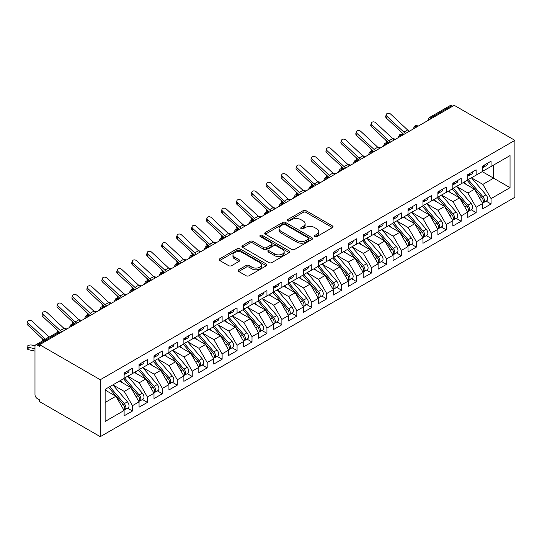 <?xml version="1.0" encoding="UTF-8"?>
<svg xmlns="http://www.w3.org/2000/svg" width="542" height="542" viewBox="0 0 542 542"><rect width="100%" height="100%" fill="white"/><g stroke="black" fill="none" stroke-linecap="round" stroke-linejoin="round"><path stroke-width="0.81" d="M314.8 236.603A1.45 0.84 0 0 0 316.86 236.603L332.442 227.606A2.073 1.199 0 0 0 333.045 226.759A2.073 1.199 0 0 0 332.442 225.919L306.04 210.675A2.073 1.199 0 0 0 303.107 210.675L287.524 219.673A1.45 0.84 0 0 0 287.097 220.262A1.45 0.84 0 0 0 287.524 220.858A1.45 0.84 0 0 0 289.577 220.858L291.596 219.693A6.639 3.835 0 0 1 300.979 219.693L303.181 220.96A6.639 3.835 0 0 1 305.126 223.67A6.639 3.835 0 0 1 303.181 226.38L301.162 227.545A1.45 0.84 0 0 0 300.742 228.141A1.45 0.84 0 0 0 301.162 228.731A1.45 0.84 0 0 0 303.215 228.731L305.234 227.565A6.639 3.835 0 0 1 314.617 227.565L316.819 228.839A6.639 3.835 0 0 1 318.764 231.549A6.639 3.835 0 0 1 316.819 234.259L314.8 235.418A1.45 0.84 0 0 0 314.38 236.014A1.45 0.84 0 0 0 314.8 236.603L314.8 235.418M238.724 269.774A2.073 1.199 0 0 0 238.114 270.621A2.073 1.199 0 0 0 238.724 271.467L246.129 275.743A2.073 1.199 0 0 0 249.063 275.743L266.373 265.756A2.073 1.199 0 0 0 266.976 264.909A2.073 1.199 0 0 0 266.373 264.062L239.97 248.819A2.073 1.199 0 0 0 237.037 248.819L219.734 258.812A2.073 1.199 0 0 0 219.124 259.659A2.073 1.199 0 0 0 219.734 260.506L228.677 265.668A2.073 1.199 0 0 0 231.61 265.668L239.015 261.393A2.073 1.199 0 0 0 239.625 260.546A2.073 1.199 0 0 0 239.015 259.699L234.584 257.138A5.549 3.205 0 0 1 232.958 254.875A5.549 3.205 0 0 1 236.38 251.915A5.549 3.205 0 0 1 242.43 252.606L259.808 262.64A5.549 3.205 0 0 1 261.434 264.909A5.549 3.205 0 0 1 258.006 267.87A5.549 3.205 0 0 1 251.962 267.172L249.063 265.499A2.073 1.199 0 0 0 246.129 265.499L238.724 269.774L238.724 271.467M454.237 105.331L514.9 140.358L100.277 379.732L39.62 344.712L454.237 105.331M291.738 249.415A2.073 1.199 0 0 0 294.672 249.415L311.982 239.422A2.073 1.199 0 0 0 312.585 238.575A2.073 1.199 0 0 0 311.982 237.728L285.58 222.484A2.073 1.199 0 0 0 282.646 222.484L265.343 232.477A2.073 1.199 0 0 0 264.733 233.324A2.073 1.199 0 0 0 265.343 234.171L291.738 249.415M260.865 236.922A1.45 0.84 0 0 1 262.335 237.125L262.335 235.397L289.177 250.892A2.073 1.199 0 0 1 289.78 251.739A2.073 1.199 0 0 1 289.177 252.586L271.867 262.579A2.073 1.199 0 0 1 268.934 262.579L242.538 247.335L242.538 245.648A2.073 1.199 0 0 0 241.928 246.488A2.073 1.199 0 0 0 242.538 247.335M242.538 245.648L249.943 241.366A2.073 1.199 0 0 1 252.877 241.366L263.581 247.552A2.073 1.199 0 0 0 266.515 247.552L271.427 244.713A2.073 1.199 0 0 0 272.037 243.866A2.073 1.199 0 0 0 271.427 243.019L260.282 236.583A1.45 0.84 0 0 1 259.855 235.994A1.45 0.84 0 0 1 260.756 235.214A1.45 0.84 0 0 1 262.335 235.397M39.62 344.712L39.62 346.44L37.229 345.058A3.171 1.829 -120 0 0 35.643 344.902A3.171 1.829 -120 0 0 34.986 346.352L34.986 394.657A3.171 1.829 -120 0 0 37.229 398.539L39.62 399.921L39.62 401.642L100.277 436.669L100.277 379.732M100.277 436.669L514.9 197.288L514.9 140.358M482.251 171.624L510.042 187.667L510.042 155.581L491.066 166.536L491.066 161.184L482.698 166.015L482.698 171.367L476.127 175.161L476.127 169.815L467.76 174.646L467.76 179.991L461.188 183.785L461.188 178.44L452.821 183.271L452.821 188.616L446.242 192.417L446.242 187.065L437.875 191.895L437.875 197.247L431.303 201.041L431.303 195.689L422.936 200.52L422.936 205.872L416.364 209.666L416.364 204.32L407.997 209.151L407.997 214.497L401.419 218.29L401.419 212.945L393.052 217.776L393.052 223.121L386.48 226.922L386.48 221.57L378.113 226.4L378.113 231.752L371.541 235.546L371.541 230.194L363.174 235.025L363.174 240.377L356.595 244.171L356.595 238.826L348.228 243.656L348.228 249.002L341.656 252.796L341.656 247.45L333.289 252.281L333.289 257.626L326.718 261.427L326.718 256.075L318.35 260.905L318.35 266.257L311.772 270.052L311.772 264.699L303.405 269.537L303.405 274.882L296.833 278.676L296.833 273.331L288.466 278.161L288.466 283.507L281.887 287.301L281.887 281.955L273.52 286.786L273.52 292.131L266.949 295.932L266.949 290.58L258.581 295.41L258.581 300.763L252.01 304.557L252.01 299.204L243.643 304.042L243.643 309.387L237.064 313.181L237.064 307.836L228.697 312.666L228.697 318.012L222.125 321.806L222.125 316.46L213.758 321.291L213.758 326.636L207.186 330.437L207.186 325.085L198.819 329.915L198.819 335.268L192.241 339.062L192.241 333.709L183.873 338.547L183.873 343.892L177.302 347.686L177.302 342.341L168.935 347.171L168.935 352.517L162.363 356.311L162.363 350.965L153.996 355.796L153.996 361.141L147.417 364.942L147.417 359.59L139.05 364.42L139.05 369.773L132.478 373.567L132.478 368.214L124.111 373.052L124.111 378.397L105.134 389.352L105.134 421.446L124.111 410.484L115.893 396.256L105.134 390.044M510.042 187.667L491.066 198.623L482.854 184.395L471.493 177.837M486.099 201.109L491.066 203.975L491.066 198.623M491.066 203.975L482.698 208.805L482.698 203.453L476.127 207.254L467.909 193.02L456.554 186.462M471.161 209.734L476.127 212.6L476.127 207.254M476.127 212.6L467.76 217.43L467.76 212.085L461.188 215.879L452.97 201.644L441.615 195.086M456.222 218.358L461.188 221.224L461.188 215.879M461.188 221.224L452.821 226.055L452.821 220.709L446.242 224.503L438.024 210.269L426.669 203.717L441.174 220.655L438.038 222.471A4.228 2.439 60 0 1 439.67 226.488A4.228 2.439 60 0 1 438.796 228.419A4.228 2.439 60 0 1 438.112 228.616M441.276 226.983L446.242 229.855L446.242 224.503M446.242 229.855L437.875 234.686L437.875 229.334L431.303 233.128L423.085 218.9L411.73 212.342M426.337 235.614L431.303 238.48L431.303 233.128M431.303 238.48L422.936 243.311L422.936 237.958L416.364 241.759L408.146 227.525L396.791 220.967L411.297 237.911L408.153 239.72A4.228 2.439 60 0 1 409.786 243.737A4.228 2.439 60 0 1 408.912 245.675A4.228 2.439 60 0 1 408.228 245.865M411.398 244.239L416.364 247.105L416.364 241.759M416.364 247.105L407.997 251.935L407.997 246.59L401.419 250.384L393.201 236.149L381.846 229.591L396.351 246.535L393.214 248.344A4.228 2.439 60 0 1 394.847 252.362A4.228 2.439 60 0 1 393.973 254.3A4.228 2.439 60 0 1 393.289 254.496M396.453 252.863L401.419 255.729L401.419 250.384M401.419 255.729L393.052 260.56L393.052 255.214L386.48 259.008L378.262 244.774L366.907 238.223M381.514 261.488L386.48 264.361L386.48 259.008M386.48 264.361L378.113 269.191L378.113 263.839L371.541 267.633L363.323 253.405L351.968 246.847L366.473 263.791L363.33 265.6A4.228 2.439 60 0 1 364.962 269.618A4.228 2.439 60 0 1 364.088 271.549A4.228 2.439 60 0 1 363.404 271.745M366.575 270.119L371.541 272.985L371.541 267.633M371.541 272.985L363.174 277.816L363.174 272.463L356.595 276.264L348.377 262.03L337.022 255.472M351.629 278.744L356.595 281.61L356.595 276.264M356.595 281.61L348.228 286.44L348.228 281.095L341.656 284.889L333.438 270.654L322.083 264.096M336.69 287.368L341.656 290.234L341.656 284.889M341.656 290.234L333.289 295.065L333.289 289.719L326.718 293.513L318.5 279.279L307.138 272.728M321.752 295.993L326.718 298.866L326.718 293.513M326.718 298.866L318.35 303.696L318.35 298.344L311.772 302.138L303.554 287.91L292.199 281.352M306.806 304.624L311.772 307.49L311.772 302.138M311.772 307.49L303.405 312.321L303.405 306.968L296.833 310.769L288.615 296.535L277.26 289.977M291.867 313.249L296.833 316.115L296.833 310.769M296.833 316.115L288.466 320.945L288.466 315.6L281.887 319.394L273.676 305.16L262.314 298.601M276.921 321.873L281.887 324.739L281.887 319.394M281.887 324.739L273.52 329.57L273.52 324.224L266.949 328.018L258.73 313.784L247.376 307.233M261.982 330.498L266.949 333.371L266.949 328.018M266.949 333.371L258.581 338.201L258.581 332.849L252.01 336.643L243.792 322.415L232.437 315.857M247.044 339.129L252.01 341.995L252.01 336.643M252.01 341.995L243.643 346.826L243.643 341.474L237.064 345.274L228.846 331.04L217.491 324.482L231.996 341.426L228.859 343.235A4.228 2.439 60 0 1 230.492 347.253A4.228 2.439 60 0 1 229.618 349.19A4.228 2.439 60 0 1 228.934 349.38M232.098 347.754L237.064 350.62L237.064 345.274M237.064 350.62L228.697 355.45L228.697 350.105L222.125 353.899L213.907 339.665L202.552 333.106M217.159 356.379L222.125 359.244L222.125 353.899M222.125 359.244L213.758 364.075L213.758 358.729L207.186 362.523L198.968 348.289L187.613 341.738L202.119 358.675L198.982 360.491A4.228 2.439 60 0 1 200.608 364.509A4.228 2.439 60 0 1 199.734 366.439A4.228 2.439 60 0 1 199.049 366.636M202.22 365.003L207.186 367.876L207.186 362.523M207.186 367.876L198.819 372.706L198.819 367.354L192.241 371.148L184.023 356.921L172.668 350.362L187.173 367.307L184.036 369.116A4.228 2.439 60 0 1 185.669 373.133A4.228 2.439 60 0 1 184.795 375.064A4.228 2.439 60 0 1 184.111 375.26M187.275 373.634L192.241 376.5L192.241 371.148M192.241 376.5L183.873 381.331L183.873 375.979L177.302 379.779L169.084 365.545L157.729 358.987M172.336 382.259L177.302 385.125L177.302 379.779M177.302 385.125L168.935 389.955L168.935 384.61L162.363 388.404L154.145 374.17L142.79 367.612L157.295 384.556L154.152 386.365A4.228 2.439 60 0 1 155.784 390.382A4.228 2.439 60 0 1 154.91 392.32A4.228 2.439 60 0 1 154.226 392.516M157.397 390.884L162.363 393.749L162.363 388.404M162.363 393.749L153.996 398.58L153.996 393.235L147.417 397.029L139.199 382.794L127.844 376.243M142.451 399.508L147.417 402.381L147.417 397.029M147.417 402.381L139.05 407.211L139.05 401.859L132.478 405.653L124.26 391.426L112.905 384.867M127.512 408.14L132.478 411.005L132.478 405.653M132.478 411.005L124.111 415.836L124.111 410.484M124.111 378.221L132.478 373.567M105.134 402.462L115.893 396.256M139.05 369.597L147.417 364.942M124.26 391.426L130.832 387.625L119.477 381.073M139.05 401.859L130.832 387.625M153.996 360.972L162.363 356.311M139.199 382.794L145.778 379L134.423 372.442M153.996 393.235L145.778 379M168.935 352.347L177.302 347.686M154.145 374.17L160.717 370.376L149.362 363.817M168.935 384.61L160.717 370.376M183.873 343.716L192.241 339.062M169.084 365.545L175.655 361.751L164.301 355.193M183.873 375.979L175.655 361.751M198.819 335.091L207.186 330.437M184.023 356.921L190.601 353.12L179.246 346.568M198.819 367.354L190.601 353.12M213.758 326.467L222.125 321.806M198.968 348.289L205.54 344.495L194.185 337.937M213.758 358.729L205.54 344.495M228.697 317.842L237.064 313.181M213.907 339.665L220.479 335.871L209.124 329.312M228.697 350.105L220.479 335.871M243.643 309.211L252.01 304.557M228.846 331.04L235.424 327.246L224.07 320.688M243.643 341.474L235.424 327.246M258.581 300.586L266.949 295.932M243.792 322.415L250.363 318.615L239.008 312.063M258.581 332.849L250.363 318.615M273.52 291.962L281.887 287.301M258.73 313.784L265.309 309.99L253.947 303.432M273.52 324.224L265.309 309.99M288.466 283.337L296.833 278.676M273.676 305.16L280.248 301.366L268.893 294.807M288.466 315.6L280.248 301.366M303.405 274.706L311.772 270.052M288.615 296.535L295.187 292.741L283.832 286.183M303.405 306.968L295.187 292.741M318.35 266.081L326.718 261.427M303.554 287.91L310.132 284.11L298.771 277.558M318.35 298.344L310.132 284.11M333.289 257.457L341.656 252.796M318.5 279.279L325.071 275.485L313.716 268.927M333.289 289.719L325.071 275.485M348.228 248.832L356.595 244.171M333.438 270.654L340.01 266.86L328.655 260.302M348.228 281.095L340.01 266.86M363.174 240.201L371.541 235.546M348.377 262.03L354.956 258.236L343.601 251.678M363.174 272.463L354.956 258.236M378.113 231.576L386.48 226.922M363.323 253.405L369.895 249.605L358.54 243.053M378.113 263.839L369.895 249.605M393.052 222.952L401.419 218.29M378.262 244.774L384.834 240.98L373.479 234.422M393.052 255.214L384.834 240.98M407.997 214.327L416.364 209.666M393.201 236.149L399.779 232.355L388.424 225.797M407.997 246.59L399.779 232.355M422.936 205.696L431.303 201.041M408.146 227.525L414.718 223.731L403.363 217.173M422.936 237.958L414.718 223.731M437.875 197.071L446.242 192.417M423.085 218.9L429.657 215.099L418.302 208.548M437.875 229.334L429.657 215.099M452.821 188.447L461.188 183.785M438.024 210.269L444.603 206.475L433.248 199.917M452.821 220.709L444.603 206.475M467.76 179.822L476.127 175.161M452.97 201.644L459.541 197.85L448.187 191.292M467.76 212.085L459.541 197.85M452.746 106.191L451.845 105.676L431.344 117.519L432.238 118.034M429.549 119.586A3.171 1.829 120 0 1 431.344 117.519A3.171 1.829 60 0 0 429.759 117.357L450.26 105.521A3.171 1.829 60 0 1 451.845 105.676M482.698 171.191L491.066 166.536M482.854 184.395L493.606 178.183L493.606 165.066L510.042 155.581M467.909 193.02L474.487 189.226L463.125 182.668M482.698 203.453L474.487 189.226M417.218 126.706L416.324 126.184A3.171 1.829 -120 0 0 414.738 126.029A3.171 1.829 -120 0 0 414.705 126.049L413.228 128.732A3.171 1.829 0 0 0 413.261 128.989M402.279 135.331L401.385 134.816A3.171 1.829 -120 0 0 399.8 134.653A3.171 1.829 -120 0 0 399.759 134.68L398.289 137.356A3.171 1.829 0 0 0 398.323 137.614M387.34 143.955L386.439 143.44A3.171 1.829 -120 0 0 384.861 143.284A3.171 1.829 -120 0 0 384.82 143.305L383.343 145.981A3.171 1.829 0 0 0 383.377 146.245M372.395 152.58L371.5 152.065A3.171 1.829 -120 0 0 369.915 151.909A3.171 1.829 -120 0 0 369.881 151.929L368.404 154.612A3.171 1.829 0 0 0 368.438 154.87M357.456 161.211L356.561 160.689A3.171 1.829 -120 0 0 354.976 160.534A3.171 1.829 -120 0 0 354.935 160.554L353.465 163.237A3.171 1.829 0 0 0 353.499 163.494M342.517 169.836L341.616 169.321A3.171 1.829 -120 0 0 340.03 169.158A3.171 1.829 -120 0 0 339.997 169.185L338.52 171.861A3.171 1.829 0 0 0 338.554 172.119M327.571 178.46L326.677 177.945A3.171 1.829 -120 0 0 325.092 177.79A3.171 1.829 -120 0 0 325.058 177.81L323.581 180.486A3.171 1.829 0 0 0 323.615 180.75M312.632 187.085L311.738 186.57A3.171 1.829 -120 0 0 310.153 186.414A3.171 1.829 -120 0 0 310.112 186.434L308.642 189.117A3.171 1.829 0 0 0 308.669 189.375M297.693 195.716L296.792 195.195A3.171 1.829 -120 0 0 295.207 195.039A3.171 1.829 -120 0 0 295.173 195.059L293.696 197.742A3.171 1.829 0 0 0 293.73 197.999M282.748 204.341L281.854 203.826A3.171 1.829 -120 0 0 280.268 203.663A3.171 1.829 -120 0 0 280.234 203.69L278.757 206.367A3.171 1.829 0 0 0 278.791 206.624M267.809 212.965L266.915 212.45A3.171 1.829 -120 0 0 265.329 212.295A3.171 1.829 -120 0 0 265.289 212.315L263.818 214.991A3.171 1.829 0 0 0 263.846 215.255M252.87 221.59L251.969 221.075A3.171 1.829 -120 0 0 250.384 220.919A3.171 1.829 -120 0 0 250.35 220.94L248.873 223.622A3.171 1.829 0 0 0 248.907 223.88M237.924 230.221L237.03 229.7A3.171 1.829 -120 0 0 235.445 229.544A3.171 1.829 -120 0 0 235.411 229.564L233.934 232.247A3.171 1.829 0 0 0 233.968 232.504M222.986 238.846L222.091 238.331A3.171 1.829 -120 0 0 220.506 238.168A3.171 1.829 -120 0 0 220.465 238.195L218.995 240.872A3.171 1.829 0 0 0 219.022 241.129M208.047 247.47L207.146 246.956A3.171 1.829 -120 0 0 205.56 246.8A3.171 1.829 -120 0 0 205.526 246.82L204.049 249.496A3.171 1.829 0 0 0 204.083 249.76M193.101 256.095L192.207 255.58A3.171 1.829 -120 0 0 190.621 255.424A3.171 1.829 -120 0 0 190.581 255.445L189.111 258.127A3.171 1.829 0 0 0 189.144 258.385M178.162 264.726L177.261 264.205A3.171 1.829 -120 0 0 175.683 264.049A3.171 1.829 -120 0 0 175.642 264.069L174.165 266.752A3.171 1.829 0 0 0 174.199 267.01M163.217 273.351L162.322 272.836A3.171 1.829 -120 0 0 160.737 272.673A3.171 1.829 -120 0 0 160.703 272.701L159.226 275.377A3.171 1.829 0 0 0 159.26 275.634M148.278 281.976L147.383 281.461A3.171 1.829 -120 0 0 145.798 281.305A3.171 1.829 -120 0 0 145.757 281.325L144.287 284.001A3.171 1.829 0 0 0 144.321 284.265M133.339 290.6L132.438 290.085A3.171 1.829 -120 0 0 130.852 289.929A3.171 1.829 -120 0 0 130.818 289.95L129.342 292.633A3.171 1.829 0 0 0 129.375 292.89M118.393 299.231L117.499 298.71A3.171 1.829 -120 0 0 115.913 298.554A3.171 1.829 -120 0 0 115.88 298.574L114.403 301.257A3.171 1.829 0 0 0 114.437 301.515M103.454 307.856L102.56 307.341A3.171 1.829 -120 0 0 100.975 307.178A3.171 1.829 -120 0 0 100.934 307.206L99.464 309.882A3.171 1.829 0 0 0 99.491 310.139M88.515 316.481L87.614 315.966A3.171 1.829 -120 0 0 86.029 315.81A3.171 1.829 -120 0 0 85.995 315.83L84.518 318.506A3.171 1.829 0 0 0 84.552 318.771M73.57 325.105L72.675 324.59A3.171 1.829 -120 0 0 71.09 324.434A3.171 1.829 -120 0 0 71.056 324.455L69.579 327.138A3.171 1.829 0 0 0 69.613 327.395M315.383 236.813L316.819 235.98A6.639 3.835 0 0 0 318.764 233.27L318.764 231.549M305.126 223.67L305.126 225.397A6.639 3.835 0 0 1 303.181 228.107L301.745 228.934M332.409 227.626L306.04 212.403A2.073 1.199 0 0 0 303.107 212.403L288.107 221.061M311.955 239.435L285.58 224.212A2.073 1.199 0 0 0 282.646 224.212L265.37 234.185M308.317 239.164A1.45 0.84 0 0 0 308.737 238.575A1.45 0.84 0 0 0 308.317 237.979L285.139 224.605A1.45 0.84 0 0 0 283.087 224.605L280.959 225.831A6.639 3.835 0 0 0 279.015 228.541A6.639 3.835 0 0 0 280.959 231.251L296.799 240.397A6.639 3.835 0 0 0 306.189 240.397L308.317 239.164L308.317 240.892A1.45 0.84 0 0 0 308.737 240.302L308.737 238.575M279.015 228.541L279.015 230.269A6.639 3.835 0 0 0 280.959 232.979L280.959 231.251M308.317 240.892L306.189 242.118A6.639 3.835 0 0 1 296.799 242.118L280.959 232.979M242.565 247.355L249.943 243.094L249.943 241.366M272.037 243.866L272.037 245.594A2.073 1.199 0 0 1 271.427 246.441L266.515 249.273A2.073 1.199 0 0 1 263.581 249.273L252.877 243.094A2.073 1.199 0 0 0 249.943 243.094M262.335 237.125L289.15 252.606M274.692 253.961A5.549 3.205 0 0 0 280.736 254.659A5.549 3.205 0 0 0 284.164 251.698A5.549 3.205 0 0 0 282.538 249.435L276.413 245.899A2.073 1.199 0 0 0 273.48 245.899L268.568 248.737A2.073 1.199 0 0 0 267.965 249.584A2.073 1.199 0 0 0 268.568 250.431L274.692 253.961L274.692 255.688A5.549 3.205 0 0 0 280.736 256.386A5.549 3.205 0 0 0 284.164 253.426L284.164 251.698M267.965 249.584L267.965 251.305A2.073 1.199 0 0 0 268.568 252.152L268.568 250.431M274.692 255.688L268.568 252.152M261.434 264.909L261.434 266.63A5.549 3.205 0 0 1 258.006 269.591A5.549 3.205 0 0 1 251.962 268.9L249.063 267.226A2.073 1.199 0 0 0 246.129 267.226L238.751 271.488M232.958 254.875L232.958 256.596A5.549 3.205 0 0 0 234.584 258.866L234.584 257.138M238.988 261.407L234.584 258.866M266.339 265.77L239.97 250.546A2.073 1.199 0 0 0 237.037 250.546L219.761 260.519M468.335 179.659L482.861 196.59A4.228 2.439 60 0 1 484.494 200.608A4.228 2.439 60 0 1 483.62 202.539L486.757 200.73A4.228 2.439 -120 0 0 487.631 198.792A4.228 2.439 -120 0 0 485.998 194.781L471.479 177.851M483.62 202.539A4.228 2.439 60 0 1 482.936 202.735M467.143 180.35L481.669 197.281A4.228 2.439 60 0 1 483.301 201.299A4.228 2.439 60 0 1 482.529 203.162M388.899 143.054L386.974 142.634A2.642 1.003 166.9 0 1 386.263 142.153L385.802 140.168M465.727 184.165L464.006 182.159M392.625 138.549L395.585 139.192M482.698 167.661A4.228 2.439 -120 0 0 483.301 165.933A4.228 2.439 -120 0 0 483.288 165.676M482.936 167.376A4.228 2.439 -120 0 0 483.62 167.18A4.228 2.439 -120 0 0 484.494 165.242A4.228 2.439 -120 0 0 484.487 164.985M487.624 163.176A4.228 2.439 60 0 1 487.631 163.433A4.228 2.439 60 0 1 486.757 165.371L483.62 167.18M409.339 131.252A7.818 4.512 60 0 1 407.625 129.978L390.707 114.145A2.642 1.911 17.6 0 0 388.153 113.244A2.642 1.911 17.6 0 0 386.324 114.423A2.642 1.911 17.6 0 0 386.974 116.306L386.399 118.115A2.642 1.911 -162.4 0 1 385.748 116.239L386.324 114.423M405.606 133.413A7.818 4.512 60 0 1 403.892 132.133L386.974 116.306M386.399 118.115L403.316 133.942A10.562 6.098 -120 0 0 403.851 134.423M453.397 188.284L467.922 205.215A4.228 2.439 60 0 1 469.555 209.232A4.228 2.439 60 0 1 468.681 211.17L471.818 209.354A4.228 2.439 -120 0 0 472.692 207.423A4.228 2.439 -120 0 0 471.059 203.406L456.533 186.475M468.681 211.17A4.228 2.439 60 0 1 467.997 211.36M452.204 188.975L466.723 205.906A4.228 2.439 60 0 1 468.356 209.923A4.228 2.439 60 0 1 467.59 211.787M373.96 151.679L372.029 151.259A2.642 1.003 166.9 0 1 371.324 150.778L370.863 148.793M450.788 192.796L449.067 190.784M377.679 147.173L380.647 147.824M438.458 196.909L452.983 213.839A4.228 2.439 60 0 1 454.609 217.857A4.228 2.439 60 0 1 453.735 219.795L456.872 217.979A4.228 2.439 -120 0 0 457.753 216.048A4.228 2.439 -120 0 0 456.12 212.03L441.594 195.1M453.735 219.795A4.228 2.439 60 0 1 453.051 219.991M437.258 197.6L451.784 214.53A4.228 2.439 60 0 1 453.417 218.548A4.228 2.439 60 0 1 452.651 220.418M359.021 160.303L357.09 159.883A2.642 1.003 166.9 0 1 356.385 159.402L355.925 157.417M435.843 201.421L434.122 199.415M362.74 155.798L365.701 156.448M438.796 228.419L441.933 226.61A4.228 2.439 -120 0 0 442.807 224.673A4.228 2.439 -120 0 0 441.174 220.655M422.32 206.231L436.845 223.162A4.228 2.439 60 0 1 438.478 227.173A4.228 2.439 60 0 1 437.706 229.042M344.075 168.935L342.144 168.508A2.642 1.003 166.9 0 1 341.44 168.027L340.979 166.048M420.904 210.045L419.183 208.04M423.512 205.54L438.038 222.471M347.801 164.422L350.762 165.073M408.573 214.165L423.099 231.095A4.228 2.439 60 0 1 424.732 235.113A4.228 2.439 60 0 1 423.851 237.044L426.994 235.235A4.228 2.439 -120 0 0 427.868 233.297A4.228 2.439 -120 0 0 426.236 229.286L411.71 212.356M423.851 237.044A4.228 2.439 60 0 1 423.173 237.24M407.381 214.856L421.9 231.786A4.228 2.439 60 0 1 423.532 235.804A4.228 2.439 60 0 1 422.767 237.667M329.136 177.559L327.205 177.139A2.642 1.003 166.9 0 1 326.501 176.658L326.04 174.673M405.965 218.67L404.237 216.665M332.856 173.054L335.823 173.697M467.76 176.285A4.228 2.439 -120 0 0 468.356 174.565A4.228 2.439 -120 0 0 468.349 174.307M467.997 176.001A4.228 2.439 -120 0 0 468.681 175.804A4.228 2.439 -120 0 0 469.555 173.874A4.228 2.439 -120 0 0 469.548 173.616M472.685 171.8A4.228 2.439 60 0 1 472.692 172.058A4.228 2.439 60 0 1 471.818 173.996L468.681 175.804M394.4 139.883A7.818 4.512 60 0 1 392.686 138.603L375.769 122.777A2.642 1.911 17.6 0 0 373.214 121.869A2.642 1.911 17.6 0 0 371.378 123.054A2.642 1.911 17.6 0 0 372.029 124.931L371.453 126.74A2.642 1.911 -162.4 0 1 370.803 124.863L371.378 123.054M390.667 142.038A7.818 4.512 60 0 1 388.953 140.764L372.029 124.931M371.453 126.74L388.377 142.573A10.562 6.098 -120 0 0 388.912 143.047M452.821 184.91A4.228 2.439 -120 0 0 453.417 183.189A4.228 2.439 -120 0 0 453.41 182.932M453.051 184.626A4.228 2.439 -120 0 0 453.735 184.436A4.228 2.439 -120 0 0 454.609 182.498A4.228 2.439 -120 0 0 454.603 182.241M457.739 180.432A4.228 2.439 60 0 1 457.753 180.689A4.228 2.439 60 0 1 456.872 182.62L453.735 184.436M379.454 148.508A7.818 4.512 60 0 1 377.747 147.234L360.823 131.401A2.642 1.911 17.6 0 0 358.269 130.5A2.642 1.911 17.6 0 0 356.44 131.679A2.642 1.911 17.6 0 0 357.09 133.556L356.514 135.364A2.642 1.911 -162.4 0 1 355.864 133.488L356.44 131.679M375.721 150.662A7.818 4.512 60 0 1 374.007 149.389L357.09 133.556M356.514 135.364L373.431 151.198A10.562 6.098 -120 0 0 373.973 151.672M437.875 193.541A4.228 2.439 -120 0 0 438.478 191.814A4.228 2.439 -120 0 0 438.464 191.556M438.112 193.257A4.228 2.439 -120 0 0 438.796 193.06A4.228 2.439 -120 0 0 439.67 191.123A4.228 2.439 -120 0 0 439.664 190.865M442.8 189.056A4.228 2.439 60 0 1 442.807 189.314A4.228 2.439 60 0 1 441.933 191.245L438.796 193.06M364.515 157.133A7.818 4.512 60 0 1 362.801 155.859L345.884 140.026A2.642 1.911 17.6 0 0 343.33 139.125A2.642 1.911 17.6 0 0 341.501 140.303A2.642 1.911 17.6 0 0 342.144 142.187L341.575 143.996A2.642 1.911 -162.4 0 1 340.925 142.112L341.501 140.303M360.782 159.287A7.818 4.512 60 0 1 359.068 158.013L342.144 142.187M341.575 143.996L358.492 159.822A10.562 6.098 -120 0 0 359.028 160.303M422.936 202.166A4.228 2.439 -120 0 0 423.532 200.438A4.228 2.439 -120 0 0 423.526 200.181M423.173 201.881A4.228 2.439 -120 0 0 423.851 201.685A4.228 2.439 -120 0 0 424.732 199.747A4.228 2.439 -120 0 0 424.718 199.49M427.862 197.681A4.228 2.439 60 0 1 427.868 197.938A4.228 2.439 60 0 1 426.994 199.876L423.851 201.685M349.576 165.757A7.818 4.512 60 0 1 347.862 164.483L330.938 148.65A2.642 1.911 17.6 0 0 328.391 147.749A2.642 1.911 17.6 0 0 326.555 148.928A2.642 1.911 17.6 0 0 327.205 150.811L326.63 152.62A2.642 1.911 -162.4 0 1 325.979 150.744L326.555 148.928M345.837 167.918A7.818 4.512 60 0 1 344.129 166.638L327.205 150.811M326.63 152.62L343.553 168.454A10.562 6.098 -120 0 0 344.089 168.928M408.912 245.675L412.049 243.859A4.228 2.439 -120 0 0 412.923 241.928A4.228 2.439 -120 0 0 411.297 237.911M392.435 223.48L406.961 240.411A4.228 2.439 60 0 1 408.593 244.428A4.228 2.439 60 0 1 407.828 246.292M319.692 183.013A7.818 4.512 60 0 1 317.978 181.739L301.061 165.906A2.642 1.911 17.6 0 0 298.507 165.005A2.642 1.911 17.6 0 0 296.677 166.184A2.642 1.911 17.6 0 0 297.321 168.061L296.745 169.87L313.669 185.703A10.562 6.098 -120 0 0 314.204 186.177L312.267 185.764A2.642 1.003 166.9 0 1 311.562 185.283L311.101 183.298M391.019 227.301L389.298 225.289M393.634 222.789L408.153 239.72M317.917 181.678L320.878 182.329M407.997 210.791A4.228 2.439 -120 0 0 408.593 209.07A4.228 2.439 -120 0 0 408.587 208.812M408.228 210.506A4.228 2.439 -120 0 0 408.912 210.31A4.228 2.439 -120 0 0 409.786 208.379A4.228 2.439 -120 0 0 409.779 208.121M412.916 206.306A4.228 2.439 60 0 1 412.923 206.563A4.228 2.439 60 0 1 412.049 208.501L408.912 210.31M334.631 174.388A7.818 4.512 60 0 1 332.923 173.108L316 157.282A2.642 1.911 17.6 0 0 313.445 156.381A2.642 1.911 17.6 0 0 311.616 157.559A2.642 1.911 17.6 0 0 312.267 159.436L311.691 161.245A2.642 1.911 -162.4 0 1 311.04 159.368L311.616 157.559M330.898 176.543A7.818 4.512 60 0 1 329.184 175.269L312.267 159.436M311.691 161.245L328.608 177.078A10.562 6.098 -120 0 0 329.143 177.552M393.973 254.3L397.11 252.484A4.228 2.439 -120 0 0 397.984 250.553A4.228 2.439 -120 0 0 396.351 246.535M377.496 232.105L392.022 249.035A4.228 2.439 60 0 1 393.655 253.053A4.228 2.439 60 0 1 392.882 254.923M304.753 191.638A7.818 4.512 60 0 1 303.039 190.364L286.115 174.531A2.642 1.911 17.6 0 0 283.568 173.63A2.642 1.911 17.6 0 0 281.732 174.809A2.642 1.911 17.6 0 0 282.382 176.692L281.806 178.501L298.73 194.327A10.562 6.098 -120 0 0 299.265 194.808L297.321 194.388A2.642 1.003 166.9 0 1 296.616 193.907L296.156 191.922M376.08 235.926L374.359 233.92M378.689 231.414L393.214 248.344M302.978 190.303L305.939 190.953M363.75 240.045L378.275 256.976A4.228 2.439 60 0 1 379.908 260.993A4.228 2.439 60 0 1 379.027 262.924L382.171 261.115A4.228 2.439 -120 0 0 383.045 259.178A4.228 2.439 -120 0 0 381.412 255.16L366.887 238.229M379.027 262.924A4.228 2.439 60 0 1 378.343 263.121M362.557 240.736L377.076 257.667A4.228 2.439 60 0 1 378.709 261.678A4.228 2.439 60 0 1 377.943 263.548M284.313 203.44L282.382 203.013A2.642 1.003 166.9 0 1 281.677 202.532L281.217 200.554M361.141 244.55L359.414 242.545M288.032 198.928L290.993 199.578M364.088 271.549L367.225 269.74A4.228 2.439 -120 0 0 368.099 267.802A4.228 2.439 -120 0 0 366.473 263.791M347.612 249.361L362.137 266.291A4.228 2.439 60 0 1 363.77 270.309A4.228 2.439 60 0 1 363.004 272.172M274.869 208.894A7.818 4.512 60 0 1 273.154 207.613L256.237 191.787A2.642 1.911 17.6 0 0 253.683 190.886A2.642 1.911 17.6 0 0 251.847 192.064A2.642 1.911 17.6 0 0 252.497 193.941L251.922 195.75L268.846 211.583A10.562 6.098 -120 0 0 269.381 212.058L267.443 211.644A2.642 1.003 166.9 0 1 266.739 211.163L266.278 209.178M346.196 253.175L344.475 251.17M348.811 248.67L363.33 265.6M273.093 207.559L276.054 208.203M333.865 257.294L348.391 274.225A4.228 2.439 60 0 1 350.024 278.242A4.228 2.439 60 0 1 349.15 280.18L352.286 278.364A4.228 2.439 -120 0 0 353.16 276.434A4.228 2.439 -120 0 0 351.528 272.416L337.002 255.485M349.15 280.18A4.228 2.439 60 0 1 348.465 280.37M332.673 257.985L347.198 274.916A4.228 2.439 60 0 1 348.824 278.934A4.228 2.439 60 0 1 348.059 280.797M259.93 217.518A7.818 4.512 60 0 1 258.216 216.244L241.292 200.411A2.642 1.911 17.6 0 0 238.744 199.51A2.642 1.911 17.6 0 0 236.908 200.689A2.642 1.911 17.6 0 0 237.559 202.566L236.983 204.375L253.9 220.208A10.562 6.098 -120 0 0 254.442 220.682L252.497 220.269A2.642 1.003 166.9 0 1 251.793 219.788L251.332 217.803M331.257 261.806L329.536 259.794M258.148 216.183L261.115 216.834M393.052 219.415A4.228 2.439 -120 0 0 393.655 217.694A4.228 2.439 -120 0 0 393.641 217.437M393.289 219.131A4.228 2.439 -120 0 0 393.973 218.941A4.228 2.439 -120 0 0 394.847 217.003A4.228 2.439 -120 0 0 394.84 216.746M397.977 214.937A4.228 2.439 60 0 1 397.984 215.194A4.228 2.439 60 0 1 397.11 217.125L393.973 218.941M296.745 169.87A2.642 1.911 -162.4 0 1 296.101 167.993L296.677 166.184M315.959 185.168A7.818 4.512 60 0 1 314.245 183.894L297.321 168.061M378.113 228.047A4.228 2.439 -120 0 0 378.709 226.319A4.228 2.439 -120 0 0 378.702 226.061M378.343 227.762A4.228 2.439 -120 0 0 379.027 227.565A4.228 2.439 -120 0 0 379.908 225.628A4.228 2.439 -120 0 0 379.895 225.37M383.038 223.561A4.228 2.439 60 0 1 383.045 223.819A4.228 2.439 60 0 1 382.171 225.75L379.027 227.565M281.806 178.501A2.642 1.911 -162.4 0 1 281.156 176.617L281.732 174.809M301.013 193.792A7.818 4.512 60 0 1 299.306 192.518L282.382 176.692M363.174 236.671A4.228 2.439 -120 0 0 363.77 234.943A4.228 2.439 -120 0 0 363.763 234.686M363.404 236.387A4.228 2.439 -120 0 0 364.088 236.19A4.228 2.439 -120 0 0 364.962 234.252A4.228 2.439 -120 0 0 364.956 233.995M368.093 232.186A4.228 2.439 60 0 1 368.099 232.443A4.228 2.439 60 0 1 367.225 234.381L364.088 236.19M289.807 200.262A7.818 4.512 60 0 1 288.1 198.989L271.176 183.155A2.642 1.911 17.6 0 0 268.622 182.254A2.642 1.911 17.6 0 0 266.793 183.433A2.642 1.911 17.6 0 0 267.443 185.317L266.867 187.125A2.642 1.911 -162.4 0 1 266.217 185.249L266.793 183.433M286.074 202.423A7.818 4.512 60 0 1 284.36 201.143L267.443 185.317M266.867 187.125L283.784 202.959A10.562 6.098 -120 0 0 284.32 203.433M348.228 245.296A4.228 2.439 -120 0 0 348.824 243.575A4.228 2.439 -120 0 0 348.818 243.317M348.465 245.011A4.228 2.439 -120 0 0 349.15 244.815A4.228 2.439 -120 0 0 350.024 242.884A4.228 2.439 -120 0 0 350.017 242.626M353.154 240.811A4.228 2.439 60 0 1 353.16 241.068A4.228 2.439 60 0 1 352.286 243.006L349.15 244.815M251.922 195.75A2.642 1.911 -162.4 0 1 251.278 193.873L251.847 192.064M271.135 211.048A7.818 4.512 60 0 1 269.421 209.774L252.497 193.941M318.926 265.919L333.452 282.849A4.228 2.439 60 0 1 335.085 286.867A4.228 2.439 60 0 1 334.204 288.805L337.341 286.989A4.228 2.439 -120 0 0 338.222 285.058A4.228 2.439 -120 0 0 336.589 281.041L322.063 264.11M334.204 288.805A4.228 2.439 60 0 1 333.52 289.001M317.727 266.61L332.253 283.541A4.228 2.439 60 0 1 333.886 287.558A4.228 2.439 60 0 1 333.12 289.428M244.984 226.143A7.818 4.512 60 0 1 243.27 224.869L226.353 209.036A2.642 1.911 17.6 0 0 223.799 208.135A2.642 1.911 17.6 0 0 221.969 209.314A2.642 1.911 17.6 0 0 222.62 211.197L222.044 213.006L238.961 228.832A10.562 6.098 -120 0 0 239.496 229.313L237.559 228.893A2.642 1.003 166.9 0 1 236.854 228.412L236.393 226.427M316.318 270.431L314.59 268.425M243.209 224.808L246.17 225.458M303.987 274.55L318.506 291.481A4.228 2.439 60 0 1 320.139 295.498A4.228 2.439 60 0 1 319.265 297.429L322.402 295.62A4.228 2.439 -120 0 0 323.276 293.683A4.228 2.439 -120 0 0 321.643 289.665L307.124 272.734M319.265 297.429A4.228 2.439 60 0 1 318.581 297.626M302.788 275.241L317.314 292.172A4.228 2.439 60 0 1 318.947 296.183A4.228 2.439 60 0 1 318.174 298.053M230.045 234.767A7.818 4.512 60 0 1 228.331 233.494L211.414 217.66A2.642 1.911 17.6 0 0 208.86 216.759A2.642 1.911 17.6 0 0 207.024 217.938A2.642 1.911 17.6 0 0 207.674 219.822L207.098 221.631L224.022 237.464A10.562 6.098 -120 0 0 224.557 237.938L222.62 237.518A2.642 1.003 166.9 0 1 221.915 237.037L221.448 235.059M301.372 279.055L299.651 277.05M228.27 233.433L231.231 234.083M289.042 283.175L303.567 300.105A4.228 2.439 60 0 1 305.2 304.123A4.228 2.439 60 0 1 304.326 306.054L307.463 304.245A4.228 2.439 -120 0 0 308.337 302.307A4.228 2.439 -120 0 0 306.704 298.296L292.179 281.366M304.326 306.054A4.228 2.439 60 0 1 303.642 306.25M287.849 283.866L302.375 300.796A4.228 2.439 60 0 1 304.001 304.814A4.228 2.439 60 0 1 303.235 306.677M215.106 243.399A7.818 4.512 60 0 1 213.392 242.118L196.468 226.292A2.642 1.911 17.6 0 0 193.921 225.391A2.642 1.911 17.6 0 0 192.085 226.57A2.642 1.911 17.6 0 0 192.735 228.446L192.159 230.255L209.077 246.088A10.562 6.098 -120 0 0 209.618 246.563L207.674 246.149A2.642 1.003 166.9 0 1 206.969 245.668L206.509 243.683M286.433 287.68L284.713 285.675M213.324 242.064L216.292 242.708M274.103 291.799L288.629 308.73A4.228 2.439 60 0 1 290.255 312.748A4.228 2.439 60 0 1 289.381 314.685L292.517 312.87A4.228 2.439 -120 0 0 293.398 310.939A4.228 2.439 -120 0 0 291.765 306.921L277.24 289.99M289.381 314.685A4.228 2.439 60 0 1 288.696 314.875M272.904 292.49L287.429 309.421A4.228 2.439 60 0 1 289.062 313.439A4.228 2.439 60 0 1 288.297 315.302M200.161 252.023A7.818 4.512 60 0 1 198.447 250.75L181.529 234.916A2.642 1.911 17.6 0 0 178.975 234.015A2.642 1.911 17.6 0 0 177.146 235.194A2.642 1.911 17.6 0 0 177.796 237.071L177.22 238.88L194.138 254.713A10.562 6.098 -120 0 0 194.673 255.187L192.735 254.774A2.642 1.003 166.9 0 1 192.031 254.293L191.57 252.308M271.488 296.311L269.767 294.299M198.386 250.689L201.346 251.339M259.157 300.424L273.683 317.355A4.228 2.439 60 0 1 275.316 321.372A4.228 2.439 60 0 1 274.442 323.31L277.579 321.494A4.228 2.439 -120 0 0 278.452 319.563A4.228 2.439 -120 0 0 276.82 315.546L262.301 298.615M274.442 323.31A4.228 2.439 60 0 1 273.757 323.506M257.965 301.115L272.49 318.046A4.228 2.439 60 0 1 274.123 322.063A4.228 2.439 60 0 1 273.351 323.933M179.72 263.818L177.796 263.398A2.642 1.003 166.9 0 1 177.092 262.917L176.624 260.932M256.549 304.936L254.828 302.931M183.447 259.313L186.407 259.964M333.289 253.92A4.228 2.439 -120 0 0 333.886 252.199A4.228 2.439 -120 0 0 333.879 251.942M333.52 253.636A4.228 2.439 -120 0 0 334.204 253.446A4.228 2.439 -120 0 0 335.085 251.508A4.228 2.439 -120 0 0 335.071 251.251M338.208 249.442A4.228 2.439 60 0 1 338.222 249.699A4.228 2.439 60 0 1 337.341 251.63L334.204 253.446M236.983 204.375A2.642 1.911 -162.4 0 1 236.332 202.498L236.908 200.689M256.19 219.673A7.818 4.512 60 0 1 254.476 218.399L237.559 202.566M318.35 262.552A4.228 2.439 -120 0 0 318.947 260.824A4.228 2.439 -120 0 0 318.94 260.567M318.581 262.267A4.228 2.439 -120 0 0 319.265 262.071A4.228 2.439 -120 0 0 320.139 260.133A4.228 2.439 -120 0 0 320.132 259.875M323.269 258.067A4.228 2.439 60 0 1 323.276 258.324A4.228 2.439 60 0 1 322.402 260.255L319.265 262.071M222.044 213.006A2.642 1.911 -162.4 0 1 221.393 211.123L221.969 209.314M241.251 228.297A7.818 4.512 60 0 1 239.537 227.023L222.62 211.197M303.405 271.176A4.228 2.439 -120 0 0 304.001 269.449A4.228 2.439 -120 0 0 303.994 269.191M303.642 270.892A4.228 2.439 -120 0 0 304.326 270.695A4.228 2.439 -120 0 0 305.2 268.757A4.228 2.439 -120 0 0 305.193 268.5M308.33 266.691A4.228 2.439 60 0 1 308.337 266.949A4.228 2.439 60 0 1 307.463 268.886L304.326 270.695M207.098 221.631A2.642 1.911 -162.4 0 1 206.448 219.754L207.024 217.938M226.312 236.929A7.818 4.512 60 0 1 224.598 235.648L207.674 219.822M288.466 279.801A4.228 2.439 -120 0 0 289.062 278.08A4.228 2.439 -120 0 0 289.055 277.822M288.696 279.516A4.228 2.439 -120 0 0 289.381 279.32A4.228 2.439 -120 0 0 290.255 277.389A4.228 2.439 -120 0 0 290.248 277.131M293.385 275.316A4.228 2.439 60 0 1 293.398 275.573A4.228 2.439 60 0 1 292.517 277.511L289.381 279.32M192.159 230.255A2.642 1.911 -162.4 0 1 191.509 228.378L192.085 226.57M211.366 245.553A7.818 4.512 60 0 1 209.652 244.279L192.735 228.446M273.52 288.425A4.228 2.439 -120 0 0 274.123 286.704A4.228 2.439 -120 0 0 274.117 286.447M273.757 288.141A4.228 2.439 -120 0 0 274.442 287.951A4.228 2.439 -120 0 0 275.316 286.013A4.228 2.439 -120 0 0 275.309 285.756M278.446 283.947A4.228 2.439 60 0 1 278.452 284.204A4.228 2.439 60 0 1 277.579 286.135L274.442 287.951M177.22 238.88A2.642 1.911 -162.4 0 1 176.57 237.003L177.146 235.194M196.428 254.178A7.818 4.512 60 0 1 194.713 252.904L177.796 237.071M244.218 309.055L258.744 325.986A4.228 2.439 60 0 1 260.377 330.003A4.228 2.439 60 0 1 259.503 331.934L262.64 330.125A4.228 2.439 -120 0 0 263.514 328.188A4.228 2.439 -120 0 0 261.881 324.17L247.355 307.239M259.503 331.934A4.228 2.439 60 0 1 258.819 332.131M243.026 309.746L257.552 326.677A4.228 2.439 60 0 1 259.178 330.688A4.228 2.439 60 0 1 258.412 332.558M164.782 272.45L162.851 272.023A2.642 1.003 166.9 0 1 162.146 271.542L161.685 269.564M241.61 313.561L239.889 311.555M168.501 267.938L171.468 268.588M258.581 297.057A4.228 2.439 -120 0 0 259.178 295.329A4.228 2.439 -120 0 0 259.171 295.072M258.819 296.772A4.228 2.439 -120 0 0 259.503 296.576A4.228 2.439 -120 0 0 260.377 294.638A4.228 2.439 -120 0 0 260.37 294.381M263.507 292.572A4.228 2.439 60 0 1 263.514 292.829A4.228 2.439 60 0 1 262.64 294.76L259.503 296.576M185.222 260.648A7.818 4.512 60 0 1 183.508 259.374L166.59 243.541A2.642 1.911 17.6 0 0 164.036 242.64A2.642 1.911 17.6 0 0 162.2 243.819A2.642 1.911 17.6 0 0 162.851 245.702L162.275 247.511A2.642 1.911 -162.4 0 1 161.624 245.628L162.2 243.819M181.489 262.802A7.818 4.512 60 0 1 179.775 261.529L162.851 245.702M162.275 247.511L179.199 263.337A10.562 6.098 -120 0 0 179.734 263.818M229.28 317.68L243.805 334.61A4.228 2.439 60 0 1 245.431 338.628A4.228 2.439 60 0 1 244.557 340.559L247.694 338.75A4.228 2.439 -120 0 0 248.575 336.812A4.228 2.439 -120 0 0 246.942 332.802L232.416 315.871M244.557 340.559A4.228 2.439 60 0 1 243.873 340.755M228.08 318.371L242.606 335.302A4.228 2.439 60 0 1 244.239 339.319A4.228 2.439 60 0 1 243.473 341.182M149.843 281.074L147.912 280.654A2.642 1.003 166.9 0 1 147.207 280.173L146.746 278.188M226.664 322.185L224.944 320.18M153.562 276.569L156.523 277.213M243.643 305.681A4.228 2.439 -120 0 0 244.239 303.954A4.228 2.439 -120 0 0 244.232 303.696M243.873 305.397A4.228 2.439 -120 0 0 244.557 305.2A4.228 2.439 -120 0 0 245.431 303.263A4.228 2.439 -120 0 0 245.424 303.005M248.561 301.196A4.228 2.439 60 0 1 248.575 301.454A4.228 2.439 60 0 1 247.694 303.391L244.557 305.2M170.283 269.272A7.818 4.512 60 0 1 168.569 267.999L151.645 252.165A2.642 1.911 17.6 0 0 149.091 251.264A2.642 1.911 17.6 0 0 147.261 252.443A2.642 1.911 17.6 0 0 147.912 254.327L147.336 256.136A2.642 1.911 -162.4 0 1 146.686 254.259L147.261 252.443M166.543 271.434A7.818 4.512 60 0 1 164.829 270.153L147.912 254.327M147.336 256.136L164.253 271.969A10.562 6.098 -120 0 0 164.795 272.443M229.618 349.19L232.755 347.375A4.228 2.439 -120 0 0 233.629 345.444A4.228 2.439 -120 0 0 231.996 341.426M213.142 326.995L227.667 343.926A4.228 2.439 60 0 1 229.3 347.944A4.228 2.439 60 0 1 228.528 349.807M134.897 289.699L132.966 289.279A2.642 1.003 166.9 0 1 132.262 288.798L131.801 286.813M211.726 330.816L210.005 328.804M214.334 326.304L228.859 343.235M138.623 285.194L141.584 285.844M228.697 314.306A4.228 2.439 -120 0 0 229.3 312.585A4.228 2.439 -120 0 0 229.286 312.327M228.934 314.021A4.228 2.439 -120 0 0 229.618 313.825A4.228 2.439 -120 0 0 230.492 311.894A4.228 2.439 -120 0 0 230.486 311.636M233.622 309.821A4.228 2.439 60 0 1 233.629 310.078A4.228 2.439 60 0 1 232.755 312.016L229.618 313.825M155.337 277.904A7.818 4.512 60 0 1 153.623 276.623L136.706 260.797A2.642 1.911 17.6 0 0 134.152 259.896A2.642 1.911 17.6 0 0 132.323 261.075A2.642 1.911 17.6 0 0 132.966 262.951L132.397 264.76A2.642 1.911 -162.4 0 1 131.747 262.884L132.323 261.075M151.604 280.058A7.818 4.512 60 0 1 149.89 278.784L132.966 262.951M132.397 264.76L149.314 280.593A10.562 6.098 -120 0 0 149.849 281.068M199.395 334.929L213.921 351.86A4.228 2.439 60 0 1 215.553 355.877A4.228 2.439 60 0 1 214.679 357.815L217.816 355.999A4.228 2.439 -120 0 0 218.69 354.068A4.228 2.439 -120 0 0 217.057 350.051L202.532 333.12M214.679 357.815A4.228 2.439 60 0 1 213.995 358.011M198.203 335.62L212.721 352.551A4.228 2.439 60 0 1 214.354 356.568A4.228 2.439 60 0 1 213.589 358.438M125.453 295.153A7.818 4.512 60 0 1 123.745 293.879L106.821 278.046A2.642 1.911 17.6 0 0 104.267 277.145A2.642 1.911 17.6 0 0 102.438 278.324A2.642 1.911 17.6 0 0 103.088 280.207L102.513 282.016L119.43 297.843A10.562 6.098 -120 0 0 119.965 298.324L118.027 297.904A2.642 1.003 166.9 0 1 117.323 297.423L116.862 295.437M196.787 339.441L195.066 337.436M123.678 293.818L126.645 294.469M213.758 322.93A4.228 2.439 -120 0 0 214.354 321.21A4.228 2.439 -120 0 0 214.347 320.952M213.995 322.646A4.228 2.439 -120 0 0 214.679 322.456A4.228 2.439 -120 0 0 215.553 320.518A4.228 2.439 -120 0 0 215.547 320.261M218.683 318.452A4.228 2.439 60 0 1 218.69 318.71A4.228 2.439 60 0 1 217.816 320.64L214.679 322.456M140.398 286.528A7.818 4.512 60 0 1 138.684 285.255L121.76 269.421A2.642 1.911 17.6 0 0 119.213 268.52A2.642 1.911 17.6 0 0 117.377 269.699A2.642 1.911 17.6 0 0 118.027 271.576L117.451 273.385A2.642 1.911 -162.4 0 1 116.801 271.508L117.377 269.699M136.659 288.683A7.818 4.512 60 0 1 134.951 287.409L118.027 271.576M117.451 273.385L134.375 289.218A10.562 6.098 -120 0 0 134.911 289.692M199.734 366.439L202.871 364.631A4.228 2.439 -120 0 0 203.745 362.693A4.228 2.439 -120 0 0 202.119 358.675M183.257 344.251L197.783 361.182A4.228 2.439 60 0 1 199.415 365.193A4.228 2.439 60 0 1 198.65 367.063M110.514 303.777A7.818 4.512 60 0 1 108.8 302.504L91.883 286.671A2.642 1.911 17.6 0 0 89.328 285.769A2.642 1.911 17.6 0 0 87.499 286.948A2.642 1.911 17.6 0 0 88.143 288.832L87.567 290.641L104.491 306.474A10.562 6.098 -120 0 0 105.026 306.948L103.088 306.528A2.642 1.003 166.9 0 1 102.384 306.047L101.923 304.069M181.841 348.066L180.12 346.06M184.456 343.56L198.982 360.491M108.739 302.443L111.699 303.093M198.819 331.562A4.228 2.439 -120 0 0 199.415 329.834A4.228 2.439 -120 0 0 199.409 329.577M199.049 331.277A4.228 2.439 -120 0 0 199.734 331.081A4.228 2.439 -120 0 0 200.608 329.143A4.228 2.439 -120 0 0 200.601 328.886M203.738 327.077A4.228 2.439 60 0 1 203.745 327.334A4.228 2.439 60 0 1 202.871 329.265L199.734 331.081M102.513 282.016A2.642 1.911 -162.4 0 1 101.862 280.133L102.438 278.324M121.72 297.307A7.818 4.512 60 0 1 120.006 296.034L103.088 280.207M184.795 375.064L187.932 373.255A4.228 2.439 -120 0 0 188.806 371.317A4.228 2.439 -120 0 0 187.173 367.307M168.318 352.876L182.844 369.807A4.228 2.439 60 0 1 184.476 373.824A4.228 2.439 60 0 1 183.704 375.687M95.575 312.409A7.818 4.512 60 0 1 93.861 311.128L76.937 295.302A2.642 1.911 17.6 0 0 74.389 294.401A2.642 1.911 17.6 0 0 72.553 295.58A2.642 1.911 17.6 0 0 73.204 297.456L72.628 299.265L89.552 315.098A10.562 6.098 -120 0 0 90.087 315.573L88.143 315.159A2.642 1.003 166.9 0 1 87.438 314.678L86.977 312.693M166.902 356.69L165.181 354.685M169.51 352.185L184.036 369.116M93.8 311.074L96.761 311.718M183.873 340.186A4.228 2.439 -120 0 0 184.476 338.459A4.228 2.439 -120 0 0 184.463 338.201M184.111 339.902A4.228 2.439 -120 0 0 184.795 339.705A4.228 2.439 -120 0 0 185.669 337.768A4.228 2.439 -120 0 0 185.662 337.51M188.799 335.701A4.228 2.439 60 0 1 188.806 335.959A4.228 2.439 60 0 1 187.932 337.896L184.795 339.705M87.567 290.641A2.642 1.911 -162.4 0 1 86.923 288.764L87.499 286.948M106.781 305.939A7.818 4.512 60 0 1 105.067 304.658L88.143 288.832M154.572 360.809L169.097 377.74A4.228 2.439 60 0 1 170.73 381.758A4.228 2.439 60 0 1 169.849 383.695L172.993 381.88A4.228 2.439 -120 0 0 173.867 379.949A4.228 2.439 -120 0 0 172.234 375.931L157.708 359M169.849 383.695A4.228 2.439 60 0 1 169.165 383.885M153.379 361.5L167.898 378.431A4.228 2.439 60 0 1 169.531 382.449A4.228 2.439 60 0 1 168.765 384.312M75.135 324.204L73.204 323.784A2.642 1.003 166.9 0 1 72.499 323.303L72.039 321.318M151.963 365.322L150.236 363.309M78.854 319.699L81.815 320.349M168.935 348.811A4.228 2.439 -120 0 0 169.531 347.09A4.228 2.439 -120 0 0 169.524 346.833M169.165 348.526A4.228 2.439 -120 0 0 169.849 348.33A4.228 2.439 -120 0 0 170.73 346.399A4.228 2.439 -120 0 0 170.716 346.142M173.86 344.326A4.228 2.439 60 0 1 173.867 344.583A4.228 2.439 60 0 1 172.993 346.521L169.849 348.33M72.628 299.265A2.642 1.911 -162.4 0 1 71.978 297.389L72.553 295.58M91.835 314.563A7.818 4.512 60 0 1 90.128 313.29L73.204 297.456M154.91 392.32L158.047 390.504A4.228 2.439 -120 0 0 158.921 388.573A4.228 2.439 -120 0 0 157.295 384.556M138.434 370.125L152.959 387.056A4.228 2.439 60 0 1 154.592 391.073A4.228 2.439 60 0 1 153.826 392.943M65.69 329.658A7.818 4.512 60 0 1 63.976 328.384L47.059 312.551A2.642 1.911 17.6 0 0 44.505 311.65A2.642 1.911 17.6 0 0 42.676 312.829A2.642 1.911 17.6 0 0 43.319 314.712L42.743 316.521L59.667 332.348A10.562 6.098 -120 0 0 60.203 332.829L58.265 332.409A2.642 1.003 166.9 0 1 57.56 331.928L57.1 329.942M137.018 373.946L135.297 371.941M139.633 369.434L154.152 386.365M63.915 328.323L66.876 328.974M153.996 357.435A4.228 2.439 -120 0 0 154.592 355.715A4.228 2.439 -120 0 0 154.585 355.457M154.226 357.151A4.228 2.439 -120 0 0 154.91 356.961A4.228 2.439 -120 0 0 155.784 355.024A4.228 2.439 -120 0 0 155.778 354.766M158.914 352.957A4.228 2.439 60 0 1 158.921 353.215A4.228 2.439 60 0 1 158.047 355.146L154.91 356.961M80.629 321.033A7.818 4.512 60 0 1 78.922 319.76L61.998 303.927A2.642 1.911 17.6 0 0 59.444 303.025A2.642 1.911 17.6 0 0 57.615 304.204A2.642 1.911 17.6 0 0 58.265 306.081L57.689 307.89A2.642 1.911 -162.4 0 1 57.039 306.013L57.615 304.204M76.896 323.188A7.818 4.512 60 0 1 75.182 321.914L58.265 306.081M57.689 307.89L74.606 323.723A10.562 6.098 -120 0 0 75.142 324.197M124.687 378.065L139.213 394.996A4.228 2.439 60 0 1 140.845 399.014A4.228 2.439 60 0 1 139.971 400.944L143.108 399.136A4.228 2.439 -120 0 0 143.982 397.198A4.228 2.439 -120 0 0 142.35 393.18L127.824 376.25M139.971 400.944A4.228 2.439 60 0 1 139.287 401.141M123.495 378.756L138.02 395.687A4.228 2.439 60 0 1 139.646 399.698A4.228 2.439 60 0 1 138.881 401.568M42.764 340.789A2.642 1.003 166.9 0 1 42.615 340.552L42.154 338.574M122.079 382.571L120.358 380.565M139.05 366.067A4.228 2.439 -120 0 0 139.646 364.339A4.228 2.439 -120 0 0 139.64 364.082M139.287 365.782A4.228 2.439 -120 0 0 139.971 365.586A4.228 2.439 -120 0 0 140.845 363.648A4.228 2.439 -120 0 0 140.839 363.391M143.976 361.582A4.228 2.439 60 0 1 143.982 361.839A4.228 2.439 60 0 1 143.108 363.77L139.971 365.586M42.743 316.521A2.642 1.911 -162.4 0 1 42.1 314.638L42.676 312.829M61.957 331.812A7.818 4.512 60 0 1 60.243 330.539L43.319 314.712M109.748 386.69L124.274 403.621A4.228 2.439 60 0 1 125.907 407.638A4.228 2.439 60 0 1 125.026 409.569L128.163 407.76A4.228 2.439 -120 0 0 129.043 405.822A4.228 2.439 -120 0 0 127.411 401.812L112.885 384.881M125.026 409.569A4.228 2.439 60 0 1 124.342 409.766M108.549 387.381L123.075 404.312A4.228 2.439 60 0 1 124.707 408.329A4.228 2.439 60 0 1 123.942 410.192M34.986 351.108L28.38 349.665A2.642 1.003 166.9 0 1 27.676 349.183L27.1 346.711A2.642 1.003 -13.1 0 0 27.805 347.185L34.986 348.763M35.047 345.796L31.538 345.03A2.642 1.003 -13.1 0 0 28.604 345.383A2.642 1.003 -13.1 0 0 27.1 346.711M107.14 391.195L105.412 389.19M124.111 374.691A4.228 2.439 -120 0 0 124.707 372.964A4.228 2.439 -120 0 0 124.701 372.706M124.342 374.407A4.228 2.439 -120 0 0 125.026 374.21A4.228 2.439 -120 0 0 125.907 372.273A4.228 2.439 -120 0 0 125.893 372.015M129.03 370.206A4.228 2.439 60 0 1 129.043 370.464A4.228 2.439 60 0 1 128.163 372.401L125.026 374.21M49.139 337.104A7.818 4.512 60 0 1 49.037 337.009L32.114 321.176A2.642 1.911 17.6 0 0 29.566 320.275A2.642 1.911 17.6 0 0 27.73 321.453A2.642 1.911 17.6 0 0 28.38 323.337L27.805 325.146A2.642 1.911 -162.4 0 1 27.154 323.269L27.73 321.453M45.406 339.265A7.818 4.512 60 0 1 45.298 339.163L28.38 323.337M27.805 325.146L43.855 340.159M58.631 333.737L57.737 333.215L37.229 345.058M59.559 333.201L59.322 333.059A3.171 1.829 120 0 0 57.737 333.215A3.171 1.829 -120 0 0 56.151 333.059L35.643 344.902M418.153 126.171L417.909 126.029A3.171 1.829 120 0 0 416.324 126.184A3.171 1.829 120 0 0 414.603 128.217M403.207 134.795L402.97 134.653A3.171 1.829 120 0 0 401.385 134.816A3.171 1.829 120 0 0 399.664 136.841M388.268 143.42L388.025 143.284A3.171 1.829 120 0 0 386.439 143.44A3.171 1.829 120 0 0 384.725 145.466M373.323 152.045L373.086 151.909A3.171 1.829 120 0 0 371.5 152.065A3.171 1.829 120 0 0 369.779 154.091M358.384 160.676L358.147 160.534A3.171 1.829 120 0 0 356.561 160.689A3.171 1.829 120 0 0 354.841 162.722M343.445 169.3L343.201 169.158A3.171 1.829 120 0 0 341.616 169.321A3.171 1.829 120 0 0 339.902 171.347M328.499 177.925L328.262 177.79A3.171 1.829 120 0 0 326.677 177.945A3.171 1.829 120 0 0 324.956 179.971M313.561 186.55L313.323 186.414A3.171 1.829 120 0 0 311.738 186.57A3.171 1.829 120 0 0 310.017 188.596M298.622 195.181L298.378 195.039A3.171 1.829 120 0 0 296.792 195.195A3.171 1.829 120 0 0 295.078 197.227M283.676 203.806L283.439 203.663A3.171 1.829 120 0 0 281.854 203.826A3.171 1.829 120 0 0 280.133 205.852M268.737 212.43L268.5 212.295A3.171 1.829 120 0 0 266.915 212.45A3.171 1.829 120 0 0 265.194 214.476M253.798 221.055L253.554 220.919A3.171 1.829 120 0 0 251.969 221.075A3.171 1.829 120 0 0 250.255 223.101M238.853 229.686L238.615 229.544A3.171 1.829 120 0 0 237.03 229.7A3.171 1.829 120 0 0 235.309 231.732M223.914 238.311L223.67 238.168A3.171 1.829 120 0 0 222.091 238.331A3.171 1.829 120 0 0 220.37 240.357M208.975 246.935L208.731 246.8A3.171 1.829 120 0 0 207.146 246.956A3.171 1.829 120 0 0 205.425 248.981M194.029 255.56L193.792 255.424A3.171 1.829 120 0 0 192.207 255.58A3.171 1.829 120 0 0 190.486 257.606M179.09 264.191L178.846 264.049A3.171 1.829 120 0 0 177.261 264.205A3.171 1.829 120 0 0 175.547 266.237M164.145 272.816L163.908 272.673A3.171 1.829 120 0 0 162.322 272.836A3.171 1.829 120 0 0 160.601 274.862M149.206 281.44L148.969 281.305A3.171 1.829 120 0 0 147.383 281.461A3.171 1.829 120 0 0 145.662 283.486M134.267 290.065L134.023 289.929A3.171 1.829 120 0 0 132.438 290.085A3.171 1.829 120 0 0 130.724 292.111M119.321 298.696L119.084 298.554A3.171 1.829 120 0 0 117.499 298.71A3.171 1.829 120 0 0 115.778 300.742M104.382 307.321L104.145 307.178A3.171 1.829 120 0 0 102.56 307.341A3.171 1.829 120 0 0 100.839 309.367M89.444 315.945L89.2 315.81A3.171 1.829 120 0 0 87.614 315.966A3.171 1.829 120 0 0 85.9 317.991M74.498 324.57L74.261 324.434A3.171 1.829 120 0 0 72.675 324.59A3.171 1.829 120 0 0 70.955 326.616M316.819 235.98L316.819 234.259M301.162 228.731L301.162 227.545M303.181 228.107L303.181 226.38M287.524 220.858L287.524 219.673M303.107 212.403L303.107 210.675M306.04 212.403L306.04 210.675M332.442 227.606L332.442 225.919M265.343 234.171L265.343 232.477M282.646 224.212L282.646 222.484M285.58 224.212L285.58 222.484M311.982 239.422L311.982 237.728M296.799 242.118L296.799 240.397M306.189 242.118L306.189 240.397M252.877 243.094L252.877 241.366M263.581 249.273L263.581 247.552M266.515 249.273L266.515 247.552M271.427 246.441L271.427 244.713M289.177 252.586L289.177 250.892M246.129 267.226L246.129 265.499M249.063 267.226L249.063 265.499M251.962 268.9L251.962 267.172M239.015 261.393L239.015 259.699M219.734 260.506L219.734 258.812M237.037 250.546L237.037 248.819M239.97 250.546L239.97 248.819M266.373 265.756L266.373 264.062M386.561 140.879L386.974 142.634M481.669 197.281L479.772 198.379M485.998 194.781L482.861 196.59M403.892 132.133L407.625 129.978M371.622 149.504L372.029 151.259M466.723 205.906L464.826 207.003M471.059 203.406L467.922 205.215M356.683 158.129L357.09 159.883M451.784 214.53L449.887 215.628M456.12 212.03L452.983 213.839M341.738 166.753L342.144 168.508M436.845 223.162L434.941 224.252M326.799 175.384L327.205 177.139M421.9 231.786L420.003 232.884M426.236 229.286L423.099 231.095M388.953 140.764L392.686 138.603M374.007 149.389L377.747 147.234M359.068 158.013L362.801 155.859M344.129 166.638L347.862 164.483M311.86 184.009L312.267 185.764M406.961 240.411L405.064 241.508M329.184 175.269L332.923 173.108M296.914 192.634L297.321 194.388M392.022 249.035L390.118 250.133M281.976 201.258L282.382 203.013M377.076 257.667L375.179 258.758M381.412 255.16L378.275 256.976M267.03 209.889L267.443 211.644M362.137 266.291L360.24 267.389M252.091 218.514L252.497 220.269M347.198 274.916L345.295 276.013M351.528 272.416L348.391 274.225M314.245 183.894L317.978 181.739M299.306 192.518L303.039 190.364M284.36 201.143L288.1 198.989M269.421 209.774L273.154 207.613M237.152 227.139L237.559 228.893M332.253 283.541L330.356 284.638M336.589 281.041L333.452 282.849M222.206 235.763L222.62 237.518M317.314 292.172L315.417 293.263M321.643 289.665L318.506 291.481M207.268 244.395L207.674 246.149M302.375 300.796L300.471 301.894M306.704 298.296L303.567 300.105M192.329 253.019L192.735 254.774M287.429 309.421L285.532 310.519M291.765 306.921L288.629 308.73M177.383 261.644L177.796 263.398M272.49 318.046L270.594 319.143M276.82 315.546L273.683 317.355M254.476 218.399L258.216 216.244M239.537 227.023L243.27 224.869M224.598 235.648L228.331 233.494M209.652 244.279L213.392 242.118M194.713 252.904L198.447 250.75M162.444 270.268L162.851 272.023M257.552 326.677L255.648 327.768M261.881 324.17L258.744 325.986M179.775 261.529L183.508 259.374M147.505 278.9L147.912 280.654M242.606 335.302L240.709 336.399M246.942 332.802L243.805 334.61M164.829 270.153L168.569 267.999M132.56 287.524L132.966 289.279M227.667 343.926L225.763 345.024M149.89 278.784L153.623 276.623M117.621 296.149L118.027 297.904M212.721 352.551L210.824 353.648M217.057 350.051L213.921 351.86M134.951 287.409L138.684 285.255M102.682 304.773L103.088 306.528M197.783 361.182L195.886 362.273M120.006 296.034L123.745 293.879M87.736 313.405L88.143 315.159M182.844 369.807L180.94 370.904M105.067 304.658L108.8 302.504M72.797 322.029L73.204 323.784M167.898 378.431L166.001 379.529M172.234 375.931L169.097 377.74M90.128 313.29L93.861 311.128M57.852 330.654L58.265 332.409M152.959 387.056L151.062 388.153M75.182 321.914L78.922 319.76M42.913 339.278L43.204 340.532M138.02 395.687L136.117 396.778M142.35 393.18L139.213 394.996M60.243 330.539L63.976 328.384M27.805 347.185L28.38 349.665M123.075 404.312L121.178 405.409M127.411 401.812L124.274 403.621M45.298 339.163L49.037 337.009M417.909 126.029A3.171 3.171 0 0 0 414.738 126.029M429.759 117.357A3.171 3.171 0 0 0 428.173 120.107M402.97 134.653A3.171 3.171 0 0 0 399.8 134.653M388.025 143.284A3.171 3.171 0 0 0 384.861 143.284M373.086 151.909A3.171 3.171 0 0 0 369.915 151.909M358.147 160.534A3.171 3.171 0 0 0 354.976 160.534M343.201 169.158A3.171 3.171 0 0 0 340.03 169.158M328.262 177.79A3.171 3.171 0 0 0 325.092 177.79M313.323 186.414A3.171 3.171 0 0 0 310.153 186.414M298.378 195.039A3.171 3.171 0 0 0 295.207 195.039M283.439 203.663A3.171 3.171 0 0 0 280.268 203.663M268.5 212.295A3.171 3.171 0 0 0 265.329 212.295M253.554 220.919A3.171 3.171 0 0 0 250.384 220.919M238.615 229.544A3.171 3.171 0 0 0 235.445 229.544M223.67 238.168A3.171 3.171 0 0 0 220.506 238.168M208.731 246.8A3.171 3.171 0 0 0 205.56 246.8M193.792 255.424A3.171 3.171 0 0 0 190.621 255.424M178.846 264.049A3.171 3.171 0 0 0 175.683 264.049M163.908 272.673A3.171 3.171 0 0 0 160.737 272.673M148.969 281.305A3.171 3.171 0 0 0 145.798 281.305M134.023 289.929A3.171 3.171 0 0 0 130.852 289.929M119.084 298.554A3.171 3.171 0 0 0 115.913 298.554M104.145 307.178A3.171 3.171 0 0 0 100.975 307.178M89.2 315.81A3.171 3.171 0 0 0 86.029 315.81M74.261 324.434A3.171 3.171 0 0 0 71.09 324.434M59.322 333.059A3.171 3.171 0 0 0 56.151 333.059"/></g></svg>
